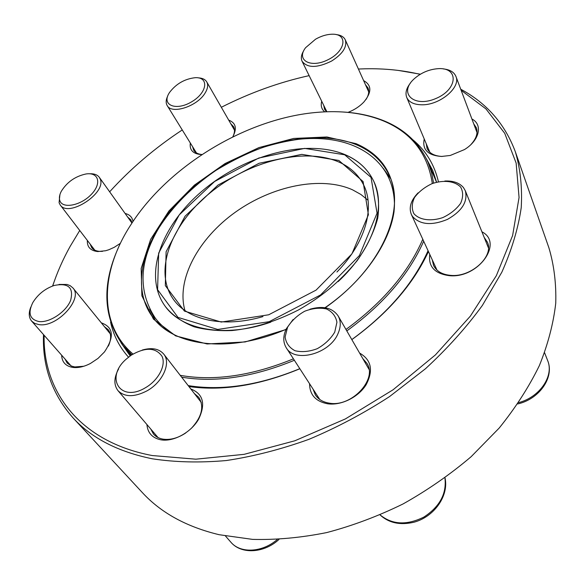 <?xml version="1.0" encoding="UTF-8"?>
<svg xmlns="http://www.w3.org/2000/svg" width="585" height="585" viewBox="0 0 585 585"><rect width="100%" height="100%" fill="white"/><g stroke="black" fill="none" stroke-linecap="round" stroke-linejoin="round"><path stroke-width="0.88" d="M73.213 418.063L142.352 492.592C160.992 512.84 186.593 526.88 219.156 534.712L252.574 539.385C276.391 539.992 301.114 537.717 326.744 532.569C352.55 525.769 377.961 516.241 402.985 503.985C427.386 490.31 450.092 474.559 471.093 456.739L499.195 428.052C515.56 407.745 528.957 386.926 539.37 365.581C547.977 344.272 553.439 323.461 555.75 303.169C556.313 283.425 554.024 264.961 548.891 247.777L515.356 151.807C520.401 168.941 522.361 187.551 521.228 207.653C518.2 228.428 511.743 249.919 501.872 272.127L482.369 305.436C466.274 327.52 447.284 348.638 425.412 368.791L389.559 396.572C363.768 413.332 336.931 427.569 309.041 439.291C281.005 449.375 253.422 456.461 226.315 460.541C199.887 462.874 175.207 462.289 152.268 458.786C118.06 451.788 91.713 438.209 73.213 418.063C52.211 394.283 42.303 366.459 43.495 334.576M52.591 286.014L56.043 276.486M398.261 70.412L420.388 74.207M460.731 89.212C486.771 103.165 504.979 124.035 515.356 151.807M324.741 111.859C321.56 109.219 320.543 105.673 321.706 101.234M363.621 80.613C371.811 85.132 371.885 92.276 363.841 102.053C359.592 106.499 354.313 109.936 348.017 112.379M201.927 154.594L201.832 154.594C193.182 154.082 189.343 150.228 190.322 143.018M228.698 120.1C235.887 122.887 237.232 128.495 232.742 136.912M120.422 243.294L114.272 247.294L108.876 249.729L105.658 250.731L97.797 251.565C90.507 250.753 87.026 247.038 87.355 240.428M125.117 213.466C129.687 214.578 132.312 217.24 133.007 221.466M101.322 322.847C113.534 327.183 114.565 336.894 104.422 351.987L98.017 358.408L90.426 363.468C84.013 366.78 78.097 368.089 72.694 367.402C65.615 366.115 61.93 362.049 61.644 355.19M190.805 388.966C203.222 393.851 205.847 403.899 198.666 419.131C191.017 432.542 173.299 442.172 160.707 439.788C152.224 437.931 147.632 432.841 146.915 424.527M359.607 353.077C371.358 359.841 373.552 370.356 366.203 384.623C358.481 397.222 341.092 405.807 327.534 403.774C315.651 401.427 309.67 394.751 309.575 383.745M481.923 231.806C503.956 242.951 477.908 278.811 449.251 275.652C434.662 273.641 428.169 266.563 429.778 254.431M471.912 118.996C483.064 124.59 479.481 140.48 464.439 149.584L450.267 155.464L441.492 156.458C427.832 155.413 422.077 149.584 424.235 138.974M44.131 335.3C42.873 391.394 79.714 441.916 152.224 455.539L195.851 459.188L244.113 454.34L294.811 440.797L345.355 418.94L393.076 389.785L435.445 354.876L470.362 316.134L496.351 275.674L512.614 235.521L519.063 197.496L516.138 163.069L504.731 133.314L485.974 108.927L461.134 90.28M420.154 74.346C402.743 70.229 384.374 68.379 365.047 68.803L358.415 69.023M309.136 75.633C279.177 82.258 249.912 92.81 221.327 107.282M182.257 129.95C155.003 147.903 130.799 168.517 109.651 191.8M79.743 230.483L70.156 246.38C62.895 259.418 57.074 272.617 52.687 285.977M299.864 368.755C259.813 385.31 222.973 391.263 189.35 386.612L188.933 386.553M128.51 357.164C119.369 346.956 113.388 335.256 110.58 322.064M413.032 139.932C425.946 150.725 434.414 164.663 438.436 181.752M428.439 251.535C413.303 284.164 387.767 313.523 351.834 339.622M470.925 144.546C476.307 138.66 478.12 133.088 476.38 127.83L473.74 123.859M426.231 143.72L427.057 148.415C429.375 153.38 434.428 156.063 442.223 156.458M120.934 342.664L130.184 355.892M188.18 385.588L191.353 386.078C224.384 390.634 260.537 384.835 299.812 368.682M351.812 339.578C387.965 313.224 413.383 283.601 428.066 250.724M436.593 182.176L432.703 170.462L426.399 158.718M432.264 259.828L433.573 265.451C436.49 271.286 442.194 274.592 450.699 275.374C471.071 277.546 494.288 256.362 487.4 242.19L484.168 237.356M313.033 389.076L315.403 394.955C318.401 399.438 323.052 402.173 329.348 403.16C351.512 407.409 377.742 379.241 366.941 363.358L362.788 358.576M150.754 429.024L153.504 434.055C155.8 436.695 158.908 438.384 162.842 439.116C170.206 440.227 177.833 438.18 185.73 432.973M191.266 428.447C201.92 416.864 204.406 406.48 198.739 397.295L194.403 393.603M65.03 359.036L67.238 363.161L71.633 366.144L74.821 366.949L83.765 366.254M108.371 346.071C111.428 339.307 111.377 333.838 108.225 329.669L104.532 326.796M90.112 244.025L91.684 247.667C93.41 249.861 96.079 251.104 99.691 251.382L102.477 251.367M132.108 222.819L130.755 219.726L127.735 217.137M232.984 136.502C234.812 132.59 234.973 129.278 233.466 126.543L230.856 123.852M192.597 146.696L193.723 150.279C195.302 152.743 198.066 154.162 202.015 154.535M366.02 99.465C368.74 95.121 369.398 91.282 367.98 87.925L365.501 84.774M323.71 105.315L324.565 109.241L326.51 111.786M443.481 68.942C449.975 69.63 454.128 72.145 455.949 76.489C461.017 87.326 440.052 105.044 422.224 104.795C414.187 104.759 409.032 102.316 406.75 97.483C405.091 93.11 406.304 88.328 410.377 83.136M438.399 68.642L438.348 68.65C428.988 69.322 420.798 72.84 413.778 79.194C398.4 93.337 414.041 107.991 435.81 98.543C457.821 89.483 459.13 67.377 438.399 68.642M444.834 181.021C453.199 180.663 459.393 182.834 463.43 187.529L465.309 190.739C468.029 201.496 462.099 211.039 447.496 219.368C431.891 225.766 420.242 224.83 412.571 216.56L411.365 214.483C408.637 207.499 410.889 200.289 418.107 192.845M460.614 187.046C454.75 180.984 443.467 179.719 431.964 183.683C424.593 187.178 418.78 191.778 414.531 197.496C411.723 203.426 411.518 208.83 413.924 213.701C419.423 220.004 430.801 221.627 442.728 217.627C450.377 214.03 456.337 209.269 460.607 203.339C463.305 197.247 463.305 191.814 460.614 187.046M309.933 309.224C323.015 305.524 332.434 307.768 338.174 315.966C341.026 321.15 340.923 327.132 337.874 333.903C329.362 354.086 294.657 363.146 286.255 347.768C282.906 342.196 282.972 335.79 286.46 328.551L293.092 319.534M334.744 332.104L336.931 322.247C335.768 316.149 332.265 311.71 326.437 308.931C319.651 307.505 312.397 308.28 304.661 311.249C297.326 315.388 291.637 320.712 287.571 327.234L285.114 336.931C285.977 343.095 289.275 347.687 294.994 350.715C301.816 352.367 309.238 351.695 317.267 348.682C324.88 344.382 330.708 338.861 334.744 332.104M142.279 350.042C151.859 347.329 159.01 348.682 163.734 354.093C171.317 362.89 162.762 382.239 146.974 390.86C134.389 397.295 124.744 397.244 118.031 390.707C113.658 384.93 113.863 377.661 118.638 368.901M145.263 387.833C158.381 380.455 166.352 365.12 162.001 356.28C155.647 347.3 145.321 346.971 131.04 355.292L126.25 359.11C104.737 377.515 120.203 402.955 145.263 387.833M149.636 309.07L155.252 320.28M390.553 178.579L383.285 168.385M432.33 183.544C427.555 152.4 410.29 131.15 380.55 119.779C361.852 112.846 340.887 110.36 317.662 112.32C247.404 117.943 168.619 165.387 130.784 224.859C100.7 270.979 97.775 323.849 132.978 354.049M180.224 375.336C214.095 381.332 251.835 375.841 293.436 358.846M345.962 329.457C382.751 302.591 408.352 272.53 422.787 239.265M343.49 112.027C357.238 112.868 369.925 115.486 381.559 119.874C403.518 128.21 419.021 142.374 428.074 162.367L431.511 172.356L433.609 183.076M423.679 241.21C409.039 274.321 383.416 304.229 346.81 330.92M294.365 360.28C253.078 377.201 215.507 382.831 181.65 377.171M131.881 354.737L123.369 345.852C103.143 317.918 101.498 285.151 118.448 247.55M368.053 200.245L360.886 194.461L352.565 189.833C321.055 175.697 272.339 185.796 235.411 212.15C198.476 238.453 176.07 279.396 184.926 310.518M336.931 272.04C365.552 242.716 375.19 207.478 363.592 184.875C358.364 174.549 350.005 166.886 338.525 161.877C303.878 147.003 248.625 161.299 209.978 192.955C171.208 224.435 153.095 270.943 173.431 299.388C187.982 320.214 223.631 328.178 262.943 316.595M338.854 160.465L363.088 181.555L368.404 214.761L351.943 253.853L316.061 290.131L268.712 314.781L221.247 322.057L184.451 311.118L165.328 285.604L166.103 251.733L185.072 216.216L217.964 185.094L259.067 163.273L301.765 154.367L338.854 160.465M59.048 284.442L67.012 284.449L70.09 285.604L72.906 287.922C83.553 298.642 56.964 327.79 38.983 324.609L34.771 323.446L31.641 321.114C28.775 317.604 28.497 312.924 30.808 307.074M38.902 321.531C49.564 322.964 66.09 311.944 70.617 300.412C73.878 287.623 68.401 282.643 54.186 285.473C44.986 288.676 37.864 294.387 32.804 302.599C27.692 313.114 29.725 319.425 38.902 321.531M89.417 173.782C94.046 173.533 97.344 174.71 99.311 177.321L100.203 179.017C106.792 192.984 68.43 217.956 60.233 204.999L59.078 202.724L59.911 194.644M59.743 200.37C62.054 209.042 80.299 205.861 91.026 194.703C102.024 183.69 98.785 171.873 85.936 173.986C75.158 176.334 66.917 182.154 61.213 191.463C59.487 194.842 58.997 197.818 59.743 200.37M198.242 77.864C202.381 78.046 205.218 79.392 206.754 81.907C208.348 84.883 207.814 88.569 205.138 92.971C197.452 106.309 171.69 114.718 167.186 105.549C165.701 103.004 165.862 99.859 167.668 96.13M169.496 92.518L169.006 93.307C161.518 105.344 176.282 111.201 191.748 101.753C207.397 92.613 209.262 76.818 195.119 77.703C184.611 78.924 176.07 83.86 169.496 92.518M336.141 34.566C340.777 35.063 343.826 36.826 345.282 39.838C347.307 46.851 342.744 53.922 331.607 61.045C317.275 68.087 307.439 68.174 302.101 61.308C300.712 58.273 301.253 54.741 303.725 50.712M315.564 39.202L305.611 47.685C295.82 60.116 310.569 68.591 327.958 59.765C345.523 51.275 348.309 33.996 332.646 34.208C327.103 34.252 321.406 35.912 315.564 39.202M518.639 402.626C539.867 397.149 554.28 375.753 547.626 360.499C554.748 377.281 539.253 399.175 517.747 403.935M380.111 514.902C392.213 524.767 406.787 525.498 423.84 517.096C439.788 506.676 446.823 493.608 444.929 477.901M225.488 536.035L230.848 542.163C240.296 553.673 262.299 552.642 277.231 539.531M324.953 307.732C380.945 269.466 406.802 209.481 388.974 174.82C382.261 160.955 371.226 150.857 355.87 144.517C311.893 126.733 243.704 145.277 196.304 184.597C148.795 223.697 126.316 281.612 152.67 317.121C173.431 346.32 229.766 353.786 286.109 329.275M285.985 329.538L245.152 341.947L207.097 343.965L175.632 335.878L153.438 319.11L141.884 295.798L141.175 268.413L150.623 239.389L168.919 210.973L194.388 185.131L225.093 163.529L258.943 147.588L293.677 138.448L326.905 136.978L356.068 143.669C384.528 155.99 397.178 178.725 394.012 211.887C389.259 243.85 363.285 281.151 325.231 307.768M344.66 154.791L304.631 148.393L258.731 158.052L214.607 181.496L179.222 214.892L158.674 253.093L157.592 289.677L178.008 317.399L217.7 329.45L269.151 321.692L320.565 294.95L359.424 255.543L377.047 213.181L371.029 177.379L344.66 154.791M345.296 154.835C358.247 160.363 367.629 168.963 373.435 180.626C386.736 206.805 373.691 248.596 338.152 281.597M270.796 322.152C225.013 338.123 181.986 330.101 165.065 306.101C142.309 274.687 162.169 223.675 204.37 189.204C246.468 154.542 306.767 138.587 345.15 154.674C358.159 160.231 367.585 168.882 373.435 180.626M406.75 97.483L429.829 152.254M455.949 76.489L477.024 132.605M544.606 352.784L547.626 360.499M411.365 214.483L437.002 270.109M465.309 190.739L488.446 247.916M286.255 347.768L319.798 399.511M338.174 315.966L369.003 369.34M380.074 514.924C388.959 523.07 400.359 525.476 414.26 522.142C434.355 516.613 449.068 495.641 445.009 477.85M118.031 390.707L158.045 437.558M163.734 354.093L201.24 402.407M230.848 542.163C241.334 554.741 264.361 553.125 278.972 539.443M436.527 182.198L428.074 162.367M131.025 355.3L123.369 345.852M166.601 308.171L165.065 306.101M394.422 202.79C394.093 193.62 392.14 185.196 388.564 177.511C374.422 148.422 340.06 134.894 298.701 139.296C286.95 140.934 275.118 143.603 263.221 147.318C248.186 152.714 232.369 160.444 215.777 170.498C192.114 186.725 173.211 205.766 159.054 227.631C139.062 261.086 137.789 291.22 155.237 318.021C160.349 324.763 166.879 330.423 174.813 335.008M165.804 307.074C172.685 315.476 182.14 322.057 194.154 326.81C205.84 329.889 218.512 331.125 232.165 330.532C253.897 328.273 275.981 321.414 298.43 309.962C320.156 297.619 338.539 283.279 357.201 260.617C367.161 246.183 373.998 232.048 377.713 218.227C379.643 204.867 378.393 192.699 373.954 181.738M31.641 321.114L71.085 365.917M72.906 287.922L110.273 333.852M60.233 204.999L94.814 250.175M99.311 177.321L131.954 223.053M167.186 105.549L196.421 152.89M206.754 81.907L234.483 130.17M302.101 61.308L326.883 111.779M345.282 39.838L368.711 91.918"/></g></svg>
